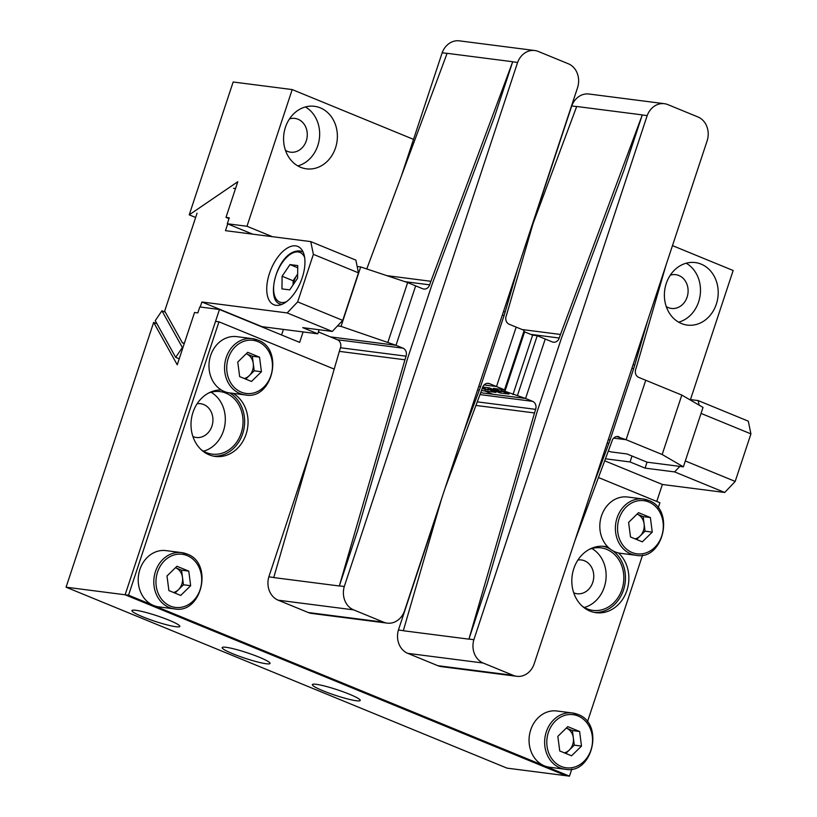 <?xml version="1.0" encoding="UTF-8"?>
<svg xmlns="http://www.w3.org/2000/svg" width="817" height="817" viewBox="0 0 817 817"><rect width="100%" height="100%" fill="white"/><g stroke="black" fill="none" stroke-linecap="round" stroke-linejoin="round"><path stroke-width="1.23" d="M573.738 592.825A17.014 14.492 97.3 0 0 573.912 592.897A17.014 14.492 97.3 0 0 577.057 593.734A17.014 14.492 97.3 0 0 593.265 580.57A17.014 14.492 97.3 0 0 584.533 560.799A17.014 14.492 97.3 0 0 581.387 559.972A17.014 14.492 97.3 0 0 577.946 560.013M582.174 606.091A31.516 26.828 97.3 0 0 587.106 608.839A31.516 26.828 97.3 0 0 592.928 610.381A31.516 26.828 97.3 0 0 622.932 586.014A31.516 26.828 97.3 0 0 606.765 549.402A31.516 26.828 97.3 0 0 600.944 547.86A31.516 26.828 97.3 0 0 589.455 549.3M666.253 306.569A17.014 14.492 97.3 0 0 668.265 307.611A17.014 14.492 97.3 0 0 671.411 308.438A17.014 14.492 97.3 0 0 687.618 295.284A17.014 14.492 97.3 0 0 678.886 275.513A17.014 14.492 97.3 0 0 675.741 274.675A17.014 14.492 97.3 0 0 670.287 275.186M701.119 264.116A31.516 26.828 97.3 0 0 695.298 262.574A31.516 26.828 97.3 0 0 665.293 286.941A31.516 26.828 97.3 0 0 681.46 323.552A31.516 26.828 97.3 0 0 687.281 325.095A31.516 26.828 97.3 0 0 717.285 300.727A31.516 26.828 97.3 0 0 701.119 264.116M192.914 436.564A17.014 14.492 97.3 0 0 193.098 436.635A17.014 14.492 97.3 0 0 196.243 437.473A17.014 14.492 97.3 0 0 212.44 424.309A17.014 14.492 97.3 0 0 203.719 404.538A17.014 14.492 97.3 0 0 200.573 403.71A17.014 14.492 97.3 0 0 197.132 403.751M201.35 449.83A31.516 26.828 97.3 0 0 206.292 452.577A31.516 26.828 97.3 0 0 212.114 454.119A31.516 26.828 97.3 0 0 242.118 429.752A31.516 26.828 97.3 0 0 225.952 393.14A31.516 26.828 97.3 0 0 220.13 391.598A31.516 26.828 97.3 0 0 208.641 393.038M285.439 150.308A17.014 14.492 97.3 0 0 287.451 151.349A17.014 14.492 97.3 0 0 290.597 152.176A17.014 14.492 97.3 0 0 306.794 139.023A17.014 14.492 97.3 0 0 298.062 119.251A17.014 14.492 97.3 0 0 294.927 118.414A17.014 14.492 97.3 0 0 289.463 118.925M320.295 107.854A31.516 26.828 97.3 0 0 314.484 106.312A31.516 26.828 97.3 0 0 284.479 130.679A31.516 26.828 97.3 0 0 300.646 167.291A31.516 26.828 97.3 0 0 306.457 168.833A31.516 26.828 97.3 0 0 336.471 144.456A31.516 26.828 97.3 0 0 320.295 107.854M316.25 684.309A25.215 2.941 -161.7 0 0 312.36 684.615A25.215 2.941 -161.7 0 0 329.006 693.102A25.215 2.941 -161.7 0 0 356.335 700.751A25.215 2.941 -161.7 0 0 360.236 700.445A25.215 2.941 -161.7 0 0 343.579 691.958A25.215 2.941 -161.7 0 0 316.25 684.309M226.064 647.299A25.215 2.941 -161.7 0 0 222.163 647.605A25.215 2.941 -161.7 0 0 238.819 656.092A25.215 2.941 -161.7 0 0 266.148 663.741A25.215 2.941 -161.7 0 0 270.039 663.435A25.215 2.941 -161.7 0 0 253.393 654.948A25.215 2.941 -161.7 0 0 226.064 647.299M135.867 610.289A25.215 2.941 -161.7 0 0 131.966 610.595A25.215 2.941 -161.7 0 0 148.623 619.092A25.215 2.941 -161.7 0 0 175.951 626.731A25.215 2.941 -161.7 0 0 179.842 626.425A25.215 2.941 -161.7 0 0 163.196 617.938A25.215 2.941 -161.7 0 0 135.867 610.289M690.457 399.595L733.145 270.509L672.483 245.611M413.525 139.36L292.2 89.574L246.989 226.278L272.367 236.685M303.097 331.937L299.645 342.384L219.467 309.48L125.124 594.776L566.069 775.711L507.02 768.133L66.075 587.198L153.647 322.409L177.248 364.791L194.548 312.482L197.826 312.901L199.787 306.957L219.467 309.48M656.766 501.464L662.383 484.481L724.71 492.477L674.597 471.909L645.073 468.121L647.044 462.177L683.369 466.844L703.029 407.407L681.827 395.081L645.747 380.273L626.098 439.709L645.747 380.273L638.731 377.393A6.301 5.362 97.3 0 1 635.687 369.396A88.246 75.123 -82.7 0 0 636.811 365.781L665.824 265.75M604.692 460.798L662.383 484.481M156.976 323.777L153.647 322.409M195.641 217.475L189.227 214.84L233.162 81.996L292.2 89.574M252.688 234.162L227.31 223.746L229.271 217.802L225.992 217.383L237.788 181.721L189.227 214.84M246.989 226.278L227.31 223.746M281.579 334.97L283.417 329.414M334.194 369.1L218.956 321.806L215.535 321.367L125.124 594.776L66.075 587.198M699.127 405.14L698.188 400.585L748.29 421.153L750.925 433.878L701.037 413.412M685.31 460.962L735.198 481.427L750.925 433.878M735.198 481.427L724.71 492.477M698.188 400.585L689.354 399.452M674.597 471.909L679.846 466.384M645.073 468.121L630.05 461.952L632.011 456.009M630.05 461.952L605.438 458.797M225.992 217.383L229.005 218.619M297.837 165.912A31.516 26.828 97.3 0 0 319.365 138.716A31.516 26.828 97.3 0 0 305.395 106.956M203.484 451.209A31.516 26.828 97.3 0 0 225.022 424.003A31.516 26.828 97.3 0 0 211.041 392.252M678.651 322.174A31.516 26.828 97.3 0 0 700.189 294.978A31.516 26.828 97.3 0 0 686.219 263.217M584.298 607.47A31.516 26.828 97.3 0 0 605.836 580.264A31.516 26.828 97.3 0 0 591.865 548.513M295.672 245.876A31.516 16.126 -67.7 0 0 270.151 271.469A31.516 16.126 -67.7 0 0 273.879 304.751A31.516 16.126 -67.7 0 0 276.013 305.313A31.516 16.126 -67.7 0 0 301.534 279.71A31.516 16.126 -67.7 0 0 297.807 246.438A31.516 16.126 -67.7 0 0 295.672 245.876M184.244 343.62L182.426 342.864L164.697 311.042L197.05 213.206M233.529 188.329L235.521 188.584M358.479 272.847L313.381 254.342L310.756 241.607L355.855 260.112L358.479 272.847L342.752 320.397L332.264 331.436L302.739 327.648L317.772 333.816L262.012 326.667L201.881 301.994L200.226 307.018M227.708 223.909L225.472 230.67L310.756 241.607M184.407 343.12L182.426 342.864M313.381 254.342L297.664 301.892L342.752 320.397M201.881 301.994L287.165 312.931L297.664 301.892M319.12 329.751L317.772 333.816M332.264 331.436L287.165 312.931M165.34 312.186L161.929 310.787L155.24 320.662L175.686 357.356L179.219 358.816M161.929 310.787L182.365 347.491L175.686 357.356M182.365 347.491L182.896 347.705M337.513 325.922L341.036 326.371L396 345.295L330.395 336.88L318.395 331.947M357.162 266.485L360.685 266.934L341.036 326.371M360.685 266.934L407.642 282.57L387.983 342.006M278.188 600.189L353.638 609.87L383.704 622.207A18.924 16.105 97.3 0 0 387.197 623.126L311.747 613.444A18.924 16.105 97.3 0 1 308.254 612.525L278.188 600.189A18.924 16.105 -82.7 0 1 268.844 576.843L273.756 577.476A18.924 16.105 97.3 0 0 273.736 577.578L339.331 585.993A18.924 16.105 97.3 0 1 339.361 585.891L357.611 530.713L406.978 360.501A85.724 72.979 97.3 0 1 408.071 356.998L431.652 285.674A85.724 72.979 -82.7 0 1 432.867 282.212L494.428 117.005L512.678 61.826A18.924 16.105 -82.7 0 1 512.719 61.735L430.906 281.293A88.246 75.123 97.3 0 0 429.65 284.847A6.301 5.362 -82.7 0 1 423.839 289.044A6.301 5.362 -82.7 0 1 422.675 288.738L415.659 285.858L396 345.295L415.659 285.858L407.642 282.57M608.001 547.114A33.405 28.442 97.3 0 0 604.6 546.43A33.405 28.442 97.3 0 0 572.788 572.257A33.405 28.442 97.3 0 0 589.935 611.065A33.405 28.442 97.3 0 0 596.093 612.699A33.405 28.442 97.3 0 0 626.425 591.835A33.405 28.442 97.3 0 0 618.418 552.925M610.105 548.953A33.405 28.442 97.3 0 0 607.358 547.625A33.405 28.442 97.3 0 0 602.885 546.267M221.295 389.975A33.405 28.442 97.3 0 0 191.678 417.426A33.405 28.442 97.3 0 0 209.111 454.803A33.405 28.442 97.3 0 0 215.28 456.437A33.405 28.442 97.3 0 0 246.581 432.581A33.405 28.442 97.3 0 0 233.121 393.365M218.956 321.806L128.535 595.215L125.124 594.776L566.069 775.711L569.48 776.15L571.818 769.063M128.535 595.215L569.48 776.15M587.423 721.891L642.581 555.1M658.185 507.929L659.901 502.741L598.452 477.537M594.398 612.423A33.405 28.442 97.3 0 0 623.779 589.128A33.405 28.442 97.3 0 0 613.087 550.903M213.584 456.152A33.405 28.442 97.3 0 0 243.435 431.172A33.405 28.442 97.3 0 0 229.71 392.926M261.43 371.735L254.21 370.816L253.26 363.524A12.888 10.978 97.3 0 0 246.397 353.802A12.888 10.978 97.3 0 0 246.234 353.741L252.31 356.232L259.53 357.162L247.694 352.301L237.767 362.033L239.657 376.606L251.493 381.468L261.43 371.735L259.53 357.162M245.161 394.917C272.551 400.565 284.52 348.91 257.723 340.056L252.382 338.647L236.807 336.645A28.36 24.142 97.3 0 0 209.795 358.581A28.36 24.142 97.3 0 0 224.348 391.527A28.36 24.142 97.3 0 0 229.587 392.916L245.161 394.917A28.36 24.142 -82.7 0 1 239.932 393.528A28.36 24.142 -82.7 0 1 225.38 360.573A28.36 24.142 -82.7 0 1 252.382 338.647A28.36 24.142 -82.7 0 1 257.621 340.035M254.21 370.816L245.743 379.108M244.303 378.516A12.888 10.978 97.3 0 0 249.246 375.677A12.888 10.978 97.3 0 0 253.26 363.524L252.31 356.232M190.667 585.707L183.447 584.778L182.497 577.486A12.888 10.978 97.3 0 0 175.635 567.774A12.888 10.978 97.3 0 0 175.471 567.703L181.548 570.205L188.768 571.124L176.932 566.273L166.995 575.995L168.894 590.579L180.731 595.44L190.667 585.707L188.768 571.124M174.399 608.879C201.789 614.537 213.758 562.882 186.96 554.028L181.619 552.619L166.045 550.617A28.36 24.142 97.3 0 0 139.033 572.543A28.36 24.142 97.3 0 0 153.586 605.499A28.36 24.142 97.3 0 0 158.825 606.878L174.399 608.879A28.36 24.142 -82.7 0 1 169.17 607.491A28.36 24.142 -82.7 0 1 154.617 574.545A28.36 24.142 -82.7 0 1 181.619 552.619A28.36 24.142 -82.7 0 1 186.858 553.997M183.447 584.778L174.981 593.071M173.541 592.488A12.888 10.978 97.3 0 0 178.484 589.649A12.888 10.978 97.3 0 0 182.497 577.486L181.548 570.205M652.262 532.112L645.052 531.183L644.102 523.901A12.888 10.978 97.3 0 0 637.24 514.179A12.888 10.978 97.3 0 0 637.066 514.107L643.153 516.61L650.373 517.529L638.537 512.678L628.6 522.4L630.499 536.983L642.325 541.845L652.262 532.112L650.373 517.529M636.004 555.284C663.394 560.942 675.363 509.287 648.565 500.433L643.224 499.024L627.64 497.022A28.36 24.142 97.3 0 0 600.638 518.948A28.36 24.142 97.3 0 0 615.191 551.904A28.36 24.142 97.3 0 0 620.42 553.293L636.004 555.284A28.36 24.142 -82.7 0 1 630.765 553.895A28.36 24.142 -82.7 0 1 616.212 520.95A28.36 24.142 -82.7 0 1 643.224 499.024A28.36 24.142 -82.7 0 1 648.463 500.402M645.052 531.183L636.576 539.486M635.146 538.893A12.888 10.978 97.3 0 0 640.079 536.054A12.888 10.978 97.3 0 0 644.102 523.901L643.153 516.61M581.5 746.084L579.61 731.501L567.774 726.65L557.837 736.372L559.737 750.956L571.563 755.807L581.5 746.084L574.29 745.155L572.39 730.572L566.477 728.151A12.888 10.978 97.3 0 0 566.304 728.08M565.241 769.257C592.631 774.904 604.6 723.249 577.803 714.405L572.462 712.986L556.877 710.994A28.36 24.142 97.3 0 0 529.876 732.92A28.36 24.142 97.3 0 0 544.428 765.866A28.36 24.142 97.3 0 0 549.657 767.255L565.241 769.257A28.36 24.142 -82.7 0 1 560.002 767.868A28.36 24.142 -82.7 0 1 545.45 734.922A28.36 24.142 -82.7 0 1 572.462 712.986A28.36 24.142 -82.7 0 1 577.69 714.375M574.29 745.155L565.813 753.448M564.384 752.865A12.888 10.978 97.3 0 0 569.316 750.016A12.888 10.978 97.3 0 0 573.34 737.863A12.888 10.978 97.3 0 0 566.477 728.151L566.314 728.08M572.39 730.572L579.61 731.501M608.369 450.933L610.595 451.852L626.996 453.956L647.044 462.177M683.369 466.844L662.168 454.507L681.827 395.081M662.168 454.507L626.098 439.709L613.659 438.116L626.098 439.709L616.712 436.523M273.736 577.578L339.341 351.371A88.246 75.123 -82.7 0 1 340.464 347.756A6.301 5.362 97.3 0 0 337.421 339.76L330.395 336.88L396 345.295L403.016 348.175A6.301 5.362 97.3 0 1 406.059 356.171A88.246 75.123 -82.7 0 0 404.946 359.786L339.331 585.993M478.731 386.492L480.519 386.727L504.109 315.403A85.724 72.979 97.3 0 0 505.192 311.89L517.988 267.772M480.519 386.727A85.724 72.979 -82.7 0 1 479.303 390.179L463.341 433.01M445.091 488.198L481.274 391.108A88.246 75.123 97.3 0 0 482.52 387.544A6.301 5.362 -82.7 0 1 488.331 383.347A6.301 5.362 -82.7 0 1 489.495 383.653L504.538 389.832L493.386 388.402L501.403 391.69L497.461 391.18L489.444 387.891L482.714 387.023M536.238 212.583L507.234 312.615A88.246 75.123 -82.7 0 1 506.111 316.22A6.301 5.362 97.3 0 0 509.154 324.226L516.17 327.106L496.522 386.533L484.083 384.94L496.522 386.533L516.17 327.106L524.187 330.395L504.538 389.832M401.474 175.788L442.16 52.778A18.924 16.105 97.3 0 1 459.379 40.85L534.818 50.531A18.924 16.105 97.3 0 1 538.311 51.461L568.377 63.787A18.924 16.105 -82.7 0 1 577.731 87.133L404.415 611.198A18.924 16.105 97.3 0 1 387.197 623.126M310.327 451.392L268.844 576.843M534.818 50.531A18.924 16.105 97.3 0 0 517.6 62.46L344.284 586.524A18.924 16.105 -82.7 0 0 353.638 609.87M442.16 52.778L447.083 53.411A18.924 16.105 -82.7 0 1 447.113 53.319L366.762 268.956M512.678 61.826L517.6 62.46M339.361 585.891L344.284 586.524M501.618 391.037L501.403 391.69M482.49 387.626L488.28 390.005L482.163 388.606M488.495 389.352L488.28 390.005M473.86 639.701A18.924 16.105 -82.7 0 0 483.215 663.036L513.28 675.373A18.924 16.105 97.3 0 0 516.773 676.302A18.924 16.105 97.3 0 0 533.991 664.374L707.308 140.299A18.924 16.105 -82.7 0 0 697.953 116.964L667.887 104.627A18.924 16.105 97.3 0 0 664.395 103.698A18.924 16.105 97.3 0 0 647.176 115.626L473.86 639.701L468.938 639.068L487.187 583.889L536.555 413.678A85.724 72.979 97.3 0 1 537.647 410.165L561.238 338.841A85.724 72.979 -82.7 0 1 562.453 335.389L624.014 170.181L642.264 114.993A18.924 16.105 -82.7 0 1 642.295 114.901L560.482 334.459A88.246 75.123 97.3 0 0 559.226 338.024A6.301 5.362 -82.7 0 1 553.415 342.211A6.301 5.362 -82.7 0 1 552.251 341.904L545.235 339.024L525.576 398.461L480.672 392.701L492.774 394.254L484.757 390.965L492.774 394.254L525.576 398.461L532.602 401.341L479.967 394.591M468.938 639.068A18.924 16.105 97.3 0 0 468.917 639.16L534.522 412.953A88.246 75.123 -82.7 0 1 535.646 409.348A6.301 5.362 97.3 0 0 532.602 401.341M664.395 103.698L588.955 94.016A18.924 16.105 97.3 0 0 571.737 105.944L576.659 106.578A18.924 16.105 -82.7 0 1 576.69 106.486L533.031 223.664M439.903 504.569L398.42 630.019L403.343 630.653A18.924 16.105 97.3 0 0 403.312 630.744L441.537 498.942M647.176 115.626L642.264 114.993M571.737 105.944L534.614 218.2M513.28 675.373L437.841 665.692A18.924 16.105 97.3 0 0 441.333 666.621L516.773 676.302M437.841 665.692L407.775 653.355A18.924 16.105 -82.7 0 1 398.42 630.019M592.917 486.176L608.879 443.345A85.724 72.979 -82.7 0 0 610.095 439.893L633.686 368.569A85.724 72.979 97.3 0 0 634.768 365.066L647.575 320.938M574.668 541.365L610.85 444.274A88.246 75.123 97.3 0 0 612.096 440.72A6.301 5.362 -82.7 0 1 617.918 436.523A6.301 5.362 -82.7 0 1 619.072 436.829M481.479 390.546L495.909 392.395L487.892 389.106L491.834 389.607L499.851 392.906L509.032 394.08L501.015 390.792L504.957 391.292L525.576 398.461L545.235 339.024L537.218 335.736L517.559 395.173M485.206 389.607L484.757 390.965L485.206 389.607M488.341 387.748L487.892 389.106M492.048 388.963L491.834 389.607M500.3 391.547L499.851 392.906M501.464 389.433L501.015 390.792M523.738 331.743L524.606 331.855L504.957 391.292M524.606 331.855L532.623 335.144L512.974 394.58M532.623 335.144L537.218 335.736M297.643 274.134A12.888 6.597 -67.7 0 0 297.071 274.941A12.888 6.597 -67.7 0 0 293.262 284.633M297.592 278.229L289.698 289.882L281.957 288.891L282.1 276.238L289.994 264.585L297.745 265.576L297.592 278.229M293.078 284.898L293.129 280.762L282.1 276.238M293.129 280.762L297.643 274.093M297.715 267.751L289.994 264.585M241.24 392.14A26.787 22.805 97.3 0 0 270.887 375.626A26.787 22.805 97.3 0 0 257.947 341.629A26.787 22.805 97.3 0 0 228.3 358.142A26.787 22.805 97.3 0 0 241.24 392.14M170.477 606.112A26.787 22.805 97.3 0 0 200.124 589.588A26.787 22.805 97.3 0 0 187.185 555.591A26.787 22.805 97.3 0 0 157.538 572.114A26.787 22.805 97.3 0 0 170.477 606.112M632.082 552.517A26.787 22.805 97.3 0 0 661.729 535.993A26.787 22.805 97.3 0 0 648.79 501.995A26.787 22.805 97.3 0 0 619.133 518.519A26.787 22.805 97.3 0 0 632.082 552.517M561.32 766.489A26.787 22.805 97.3 0 0 590.967 749.965A26.787 22.805 97.3 0 0 578.028 715.968A26.787 22.805 97.3 0 0 548.37 732.492A26.787 22.805 97.3 0 0 561.32 766.489M503.476 311.675L505.192 311.89M502.312 315.168L504.109 315.403M447.113 53.319L512.719 61.735M386.819 275.635L430.906 281.293M404.987 281.681L429.65 284.847M477.577 389.954L479.303 390.179M308.254 612.525L383.704 622.207M487.126 383.357L489.495 383.653M339.341 351.371L404.946 359.786M340.464 347.756L406.059 356.171M337.421 339.76L403.016 348.175M642.295 114.901L576.69 106.486M560.482 334.459L522.114 329.537M559.226 338.024L530.703 334.357M634.768 365.066L633.052 364.842M610.095 439.893L608.308 439.669M633.686 368.569L631.888 368.344M483.215 663.036L407.775 653.355M468.917 639.16L403.312 630.744M534.522 412.953L475.933 405.436M535.646 409.348L477.261 401.852M608.879 443.345L607.164 443.131M299.951 251.003A28.36 14.512 112.3 0 1 301.871 251.503A28.36 14.512 112.3 0 1 303.199 252.218M304.629 257.426A26.787 13.705 -67.7 0 0 298.205 251.973A26.787 13.705 -67.7 0 0 275.911 275.452A26.787 13.705 -67.7 0 0 281.497 302.494A26.787 13.705 -67.7 0 0 286.461 301.718M281.773 304.414A28.36 14.512 112.3 0 1 280.333 303.995L281.569 304.496M303.107 252.014L299.655 250.921C277.157 249.941 264.871 300.86 280.333 303.995"/></g></svg>
